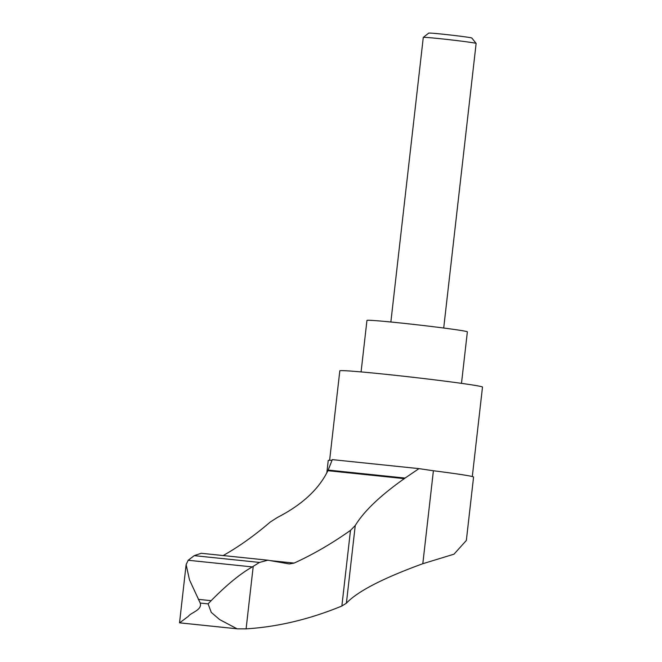 <?xml version="1.0" encoding="UTF-8"?>
<svg xmlns="http://www.w3.org/2000/svg" width="662" height="662" viewBox="0 0 662 662"><rect width="100%" height="100%" fill="white"/><g stroke="black" fill="none" stroke-linecap="round" stroke-linejoin="round"><path stroke-width="0.99" d="M267.853 560.201L259.487 562.427L252.313 566.912C240.405 573.631 226.677 584.885 211.137 600.674L208.091 603.876L211.294 612.424L219.635 619.574L237.054 628.792L179.667 622.834L188.347 616.33C190.995 612.507 202.357 610.099 200.23 603.065L189.498 579.887L186.121 564.603L188.19 560.259L194.239 555.65L201.215 553.275L267.853 560.201L289.335 563.941L294.11 563.089L270.452 560.631M223.144 555.559C238.817 546.713 254.514 535.541 270.245 522.045L277.403 517.452C302.054 504.816 318.877 489.226 327.88 470.69L328.178 470.07L405.086 478.063L404.317 478.634C380.286 495.606 363.926 511.238 355.246 525.537L350.488 530.378C331.712 543.643 312.919 554.541 294.11 563.089M422.811 563.718L433.403 470.748A73.134 1.912 -173.5 0 1 473.57 477.045L466.346 540.457L453.983 554.185L422.811 563.718C383.017 578.199 357.546 591.356 346.392 603.198L341.865 606.02C309.667 619.284 277.742 626.897 246.098 628.859L237.459 628.842L179.609 622.834M179.534 622.801L186.121 564.603M472.304 476.541L482.499 387.088A71.802 1.87 -173.5 0 0 411.367 377.1A71.802 1.87 -173.5 0 0 339.813 370.836L329.618 460.28M361.08 371.92L366.955 320.408A50.527 1.316 6.5 0 1 417.308 324.819A50.527 1.316 6.5 0 1 467.364 331.852L461.488 383.356M390.861 322.005L423.283 37.42A26.596 0.695 6.5 0 1 423.291 37.403A26.596 0.695 6.5 0 1 449.788 39.745A26.596 0.695 6.5 0 1 476.127 43.419A26.596 0.695 6.5 0 1 476.127 43.444L443.706 328.029M423.291 37.403L428.711 33.1A21.697 0.563 6.5 0 1 450.326 35.012A21.697 0.563 6.5 0 1 471.816 38.015L476.127 43.419M332.076 460.313A73.134 1.912 -173.5 0 0 328.236 460.487L326.846 472.726M246.098 628.859L253.223 566.341M405.086 478.063L418.988 468.63L332.299 459.627L328.178 470.07M418.988 468.63A309.982 8.085 -173.5 0 0 433.403 470.748M252.313 566.912L188.19 560.259M211.137 600.674L198.294 599.342M208.091 603.876L200.23 603.065M404.317 478.634L327.88 470.69M341.865 606.02L350.488 530.378M346.392 603.198L355.246 525.537M259.487 562.427L194.239 555.65"/></g></svg>
